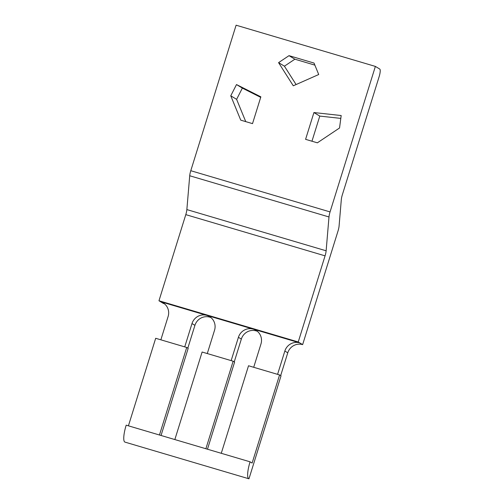 <?xml version="1.0" encoding="UTF-8"?>
<svg xmlns="http://www.w3.org/2000/svg" width="504" height="504" viewBox="0 0 504 504"><rect width="100%" height="100%" fill="white"/><g stroke="black" fill="none" stroke-linecap="round" stroke-linejoin="round"><path stroke-width="0.76" d="M341.303 199.767L339.091 225.931A7.113 1.657 -73.5 0 1 338.026 230.983L302.633 344.629L298.242 341.977L325.067 255.849L185.793 214.635A7.113 1.657 -73.5 0 0 186.858 209.582L189.718 175.757A7.113 1.657 -73.5 0 1 190.783 170.705L236.105 25.2L375.373 66.415L379.764 69.067A7.113 1.657 -73.5 0 1 379.115 76.734L342.367 194.714A7.113 1.657 -73.5 0 0 341.303 199.767M325.067 255.849A7.113 1.657 -73.5 0 0 326.132 250.797L328.992 216.966A7.113 1.657 -73.5 0 1 330.057 211.913L375.373 66.415M164.499 303.824A12.09 11.737 -58.8 0 0 163.359 303.414L158.968 300.762L185.793 214.635M158.968 300.762L298.242 341.977M207.283 353.556L214.54 330.246A12.09 11.737 -58.8 0 0 209.525 316.562A12.09 11.737 -58.8 0 0 206.854 315.384L160.43 301.644A12.09 11.737 -58.8 0 1 163.101 302.828A12.09 11.737 -58.8 0 1 168.116 316.506L160.858 339.816M210.924 317.558A12.09 11.737 121.2 0 0 209.784 317.155A12.09 11.737 121.2 0 0 194.922 325.345L191.993 323.568A12.09 11.737 -58.8 0 1 206.854 315.384L299.704 342.859A12.09 11.737 -58.8 0 0 284.842 351.049L277.578 374.359M302.633 344.629A12.09 11.737 -58.8 0 0 287.765 352.819L280.665 375.612M234.247 361.872L241.34 339.079A12.09 11.737 121.2 0 1 256.208 330.895A12.09 11.737 121.2 0 1 257.349 331.298M194.922 325.345L187.822 348.132M191.993 323.568L184.735 346.878M253.707 367.29L260.965 343.98A12.09 11.737 -58.8 0 0 255.95 330.303A12.09 11.737 -58.8 0 0 253.279 329.125A12.09 11.737 -58.8 0 0 238.417 337.308L231.153 360.618M279.569 374.945L252.126 463.063L250.072 461.821L126.189 425.162A15.656 3.648 106.5 0 0 124.973 442.115L248.856 478.775A15.656 3.648 106.5 0 0 248.963 478.8L281.03 375.833L279.569 374.945L248.529 365.759L221.269 453.298M339.539 127.991L341.183 115.536L313.929 112.55L305.588 139.337L317.363 142.821L339.539 127.991M260.858 96.85L236.502 84.559L230.763 95.804L240.742 120.147L252.517 123.631L260.858 96.85M278.567 62.641L293.284 85.8L318.717 74.523L314.024 63.063L289.006 55.66L278.567 62.641L284.42 66.181L296.094 84.552M340.805 118.396L319.782 116.09L311.957 141.221M260.7 97.354L242.355 88.099L236.615 99.345L245.75 121.634M314.868 65.123L294.859 59.201L284.42 66.181M289.006 55.66L294.859 59.201M230.763 95.804L236.615 99.345M236.502 84.559L242.355 88.099M313.929 112.55L319.782 116.09M250.072 461.821A15.656 3.648 106.5 0 0 248.856 478.775M128.419 425.823L155.686 338.285L186.719 347.47L159.453 435.009M205.878 448.749L233.144 361.204L202.11 352.025L174.844 439.564M207.472 449.215L234.606 362.093L233.144 361.204M161.047 435.481L188.187 348.352L186.719 347.47M328.992 216.966L189.718 175.757M326.132 250.797L186.858 209.582M330.057 211.913L190.783 170.705M287.765 352.819L284.842 351.049M241.34 339.079L238.417 337.308"/></g></svg>
